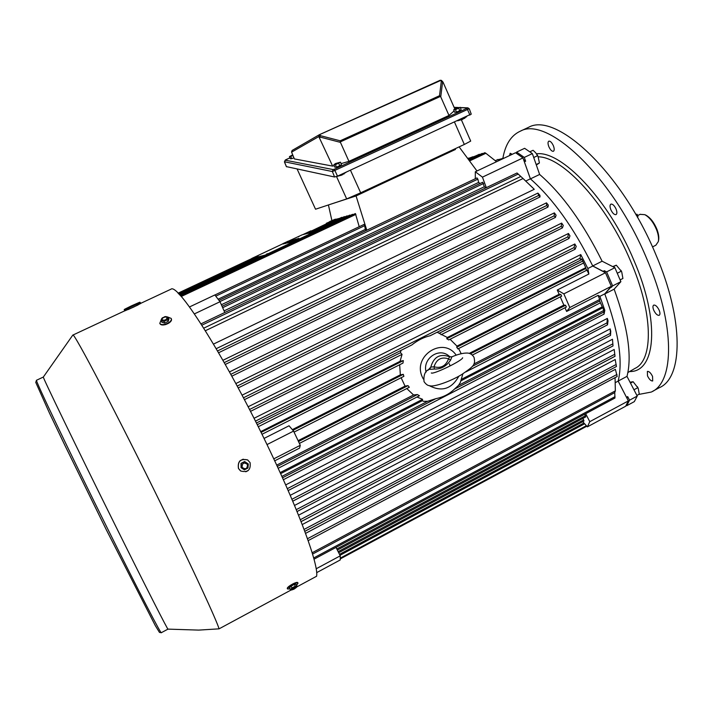 <?xml version="1.0" encoding="UTF-8"?>
<svg xmlns="http://www.w3.org/2000/svg" width="713" height="713" viewBox="0 0 713 713"><rect width="100%" height="100%" fill="white"/><g stroke="black" fill="none" stroke-linecap="round" stroke-linejoin="round"><path stroke-width="1.07" d="M451.882 356.821L450.598 360.11C446.347 366.295 440.946 369.263 434.386 369.04L434.03 366.785C441.035 368.621 445.866 365.965 448.522 358.817L450.598 360.11M424.021 381.598C423.451 375.011 425.135 370.947 429.048 369.396L434.386 369.04M449.564 356.491L448.575 355.68C438.459 347.267 422.239 359.022 426.116 372.07M427.925 370.332L430.795 367.097C433.745 356.794 440.01 353.345 449.618 356.758L448.575 355.68M452.069 356.839L449.618 356.758L448.522 358.817C441.32 356.589 436.49 359.245 434.03 366.785L430.795 367.097L429.681 369.156M257.411 255.994L258.159 255.682L257.411 255.994M266.653 254.015L267.437 253.685L266.653 254.015M308.987 234.131L309.79 233.793L308.987 234.131M298.23 236.841L298.997 236.52L298.23 236.841M298.872 238.4L299.068 238.837L297.669 239.568L292.535 241.841L292.072 241.466L298.399 238.499L292.072 241.466M290.503 242.055L289.104 242.652L288.908 242.224L293.809 239.924M287.99 242.821L287.107 242.661L293.613 239.773M289.032 242.5L287.838 242.482L290.111 241.422M287.241 242.946L285.628 243.035L291.653 240.531M285.726 243.249L283.881 243.436L290.833 240.513M284.006 243.703L282.829 243.686L287.633 241.44M282.874 243.775L251.76 258.454L265.102 255.12L315.28 231.458L302.276 234.773L289.407 240.709M251.956 258.872L251.76 258.454L251.992 258.872L262.723 256.653L315.413 231.894M292.196 241.734L290.717 242.313L290.423 241.885L297.214 238.766L290.423 241.885M287.606 241.395L289.496 240.807M289.442 240.7L283.07 243.632L283.266 244.051M290.77 240.37L285.227 242.857L284.808 243.686M284.612 243.258L283.881 243.436M291.59 240.406L285.717 243.035L285.913 243.454M290.066 241.333L287.357 242.598L287.553 243.026M293.569 239.684L288.088 242.429L288.284 242.857M293.783 239.88L295.743 239.31M295.681 239.167L289.157 242.17L289.362 242.598M295.993 239.301L291.59 241.351L296.011 239.345M296.225 239.577L297.695 238.935L296.225 239.577M553.306 145.568C554.473 148.598 554.5 150.505 553.404 151.299C551.942 151.512 550.445 150.042 548.93 146.896C547.762 143.874 547.727 141.958 548.823 141.156C550.284 140.942 551.782 142.413 553.306 145.568M616.023 208.954C617.164 211.93 617.155 213.811 615.996 214.613C614.285 214.88 612.574 213.267 610.881 209.8C609.74 206.823 609.749 204.934 610.907 204.123C612.61 203.865 614.321 205.469 616.023 208.954M659.177 310.226C660.22 312.9 660.22 314.602 659.177 315.315C657.359 315.565 655.541 313.854 653.723 310.191C652.68 307.517 652.68 305.824 653.723 305.102C655.532 304.852 657.35 306.563 659.177 310.226M652.573 376.464L652.689 380.956C651.005 381.125 649.276 379.45 647.502 375.903L647.377 371.402C649.062 371.223 650.791 372.908 652.573 376.464M603.127 271.51L604.276 270.682L606.611 271.894L612.627 285.895L611.415 287.268L611.112 286.519M611.415 287.268L610.096 287.695M502.897 158.152C505.374 144.32 511.194 135.327 520.356 131.165C547.424 115.613 612.877 176.833 646.949 259.167C675.434 325.173 674.65 382.596 651.147 392.088L638.705 394.441M526.916 128.09L528.618 127.288C556.14 111.54 621.95 172.403 655.862 254.63C684.23 320.529 683.054 378.059 659.204 387.747L652.725 391.241M531.693 186.797L532.691 187.742M626.504 397.319L618.153 381.072C623.117 361.028 618.661 331.991 604.802 293.952L614.143 289.166L620.88 281.68L614.882 267.696L606.611 271.894M620.88 281.68L612.627 285.895M604.802 293.952L610.176 287.9M603.038 271.314L592.726 265.949C573.724 227.723 552.958 198.695 530.427 178.874L524.313 161.726M626.531 397.221L627.69 396.606L629.552 400.198L626.727 405.724L626.264 405.225M626.727 405.724L634.329 401.624L637.226 396.071L629.552 400.198M637.226 396.071L626.994 376.366L618.153 381.072M614.882 267.696L602.12 261.216L592.726 265.949M516.577 153.402L516.622 152.092L524.296 157.421L525.641 161.236L524.429 161.815M530.427 178.874L539.634 174.453L532.353 153.598L524.625 148.313L516.622 152.092M532.353 153.598L524.296 157.421M496.551 160.122L504.385 158.019M539.634 174.453C562.325 194.141 583.154 223.053 602.12 261.216M614.143 289.166C627.895 327.169 632.181 356.242 626.994 376.366M509.581 155.559L510.187 153.277L512.255 154.293M525.641 161.236L523.592 159.685M605.141 272.571L604.276 270.682M627.003 398.291L627.69 396.606M459.733 120.212L462.247 119.499M455.117 108.768L460.241 107.315L455.536 109.677L453.682 109.855L455.117 108.768M458.824 108.403L459.698 110.782L461.115 109.695L460.241 107.315M459.698 110.782L456.409 112.057L455.536 109.677M456.409 112.057L454.555 112.235L453.682 109.855M456.454 108.902L458.111 108.385L457.47 108.447L458.459 107.904L457.22 108.394M350.448 170.184L360.68 192.795L346.678 198.909L336.527 176.557M346.678 198.909L315.538 209.221L297.116 169.026M461.454 119.998L470.705 141.094L464.323 144.463L454.555 122.226M464.323 144.463L360.68 192.795M455.152 148.741L455.473 149.463L358.327 194.774L349.227 197.795M346.518 171.993L341.474 175.184L336.679 176.494M344.129 173.954L343.835 173.232M466.685 116.638L462.38 119.454L462.122 118.741M462.38 119.454L457.648 120.8M357.962 193.981L358.327 194.774M293.025 155.657L289.451 156.593L292.704 154.873M293.908 157.814L291.67 158.687L290.788 156.53M291.67 158.687L290.334 158.749L289.451 156.593M292.482 155.532L291.965 155.372M291.938 155.719L292.856 155.514M471.061 114.133L337.499 176.156L334.575 176.993L286.43 166.628M454.083 110.943L448.985 115.453L348.942 161.343L341.072 163.642M334.192 165.648L332.641 166.102L294.362 158.919L291.528 151.994L292.125 150.443L319.281 134.757L318.791 136.584L291.59 152.154M448.985 115.453L440.536 96.389L340.235 141.923L348.942 161.343M340.235 141.923L340.172 140.8L439.529 95.72L441.32 81.211L443.067 82.209L454.823 108.991M332.641 166.102L318.791 136.584L319.879 134.917L320.511 135.693L340.172 140.8M340.351 142.35L319.674 136.967L319.807 137.841M439.529 95.72L440.536 96.389M319.674 136.967L320.511 135.693M341.01 175.389L342.855 174.542M335.556 163.527L340.484 162.181L335.44 164.703L333.836 164.756L335.556 163.527M338.773 163.42L339.736 165.826L341.447 164.587L340.484 162.181M339.736 165.826L336.402 167.109L335.44 164.703M336.402 167.109L334.798 167.154L333.836 164.756M337.222 163.58L336.607 163.375M336.643 163.794L338.203 163.322L338.737 162.751L337.472 163.25M241.368 463.628L241.047 467.666L244.354 469.858L247.972 468.013L248.293 463.976L244.996 461.783L241.012 463.37L241.047 467.666M247.5 464.511C244.024 461.971 242.215 462.897 242.064 467.282C245.53 469.822 247.349 468.904 247.5 464.511M240.326 470.732L238.436 468.441C237.491 461.258 240.531 458.414 247.545 459.894L247.946 460.152M238.516 468.512C237.581 461.32 240.62 458.477 247.643 459.956L250.085 462.612C250.949 469.983 247.821 472.772 240.691 470.999L238.516 468.512M248.293 463.976L244.63 461.534L241.012 463.37M637.529 217.483L637.948 216.44L637.119 214.328L635.684 214.256M640.096 214.346L644.802 214.666C649.525 217.305 653.438 222.313 656.557 229.702C658.357 234.443 658.946 238.4 658.322 241.582L655.871 245.21L652.493 246.921M645.497 214.978L645.907 215.166C650.327 217.643 653.999 222.34 656.914 229.256C658.598 233.686 659.151 237.402 658.571 240.388L658.366 241.368M636.263 215.255L637.119 214.328M169.133 322.953L165.585 324.629M248.017 470.687L245.762 471.792M43.368 377.008L43.341 377.043C41.702 375.305 77.093 448.477 115.328 525.454C146.227 587.726 168.624 631.656 168.018 629.124L198.686 630.105L219.069 628.839L291.1 589.999M72.744 335.19L72.886 335.074C73.43 331.224 117.698 415.554 162.511 507.112C193.883 571.06 216.743 620.595 219.069 628.839M128.144 309.576L138.072 304.95M239.924 460.839L243.204 459.163M296.849 586.897L316.608 576.238C318.791 565.73 300.574 514.991 270.566 452.051C227.964 361.847 177.974 282.455 170.968 289.193L170.469 289.425M290.343 585.346L294.335 583.189M329.709 221.538L335.342 219.167L329.709 221.538M326.34 223.285L326.527 223.704L332.178 221.324L335.342 219.167M331.884 220.941L326.75 223.098L331.884 220.941M423.308 379.022L422.542 377.489C411.766 356.268 443.085 335.778 456.213 355.199M458.611 348.532L461.204 353.728M457.889 348.889L456.721 347.222L456.98 346.117L559.126 294.3L560.81 294.398L561.639 296.198L457.889 348.889M450.09 339.281L456.98 346.117M448.78 339.941L586.434 270.405L448.78 339.941L446.721 338.711L447.327 337.49L585.73 267.669L586.434 270.405L586.924 270.013L588.885 274.015L557.263 290.022L559.126 294.3M437.14 332.24L447.327 337.49M580.89 260.013L430.18 335.734C423.745 337.222 417.622 340.297 411.82 344.958L256.377 423.032L411.82 344.958M260.673 431.65L400.082 361.322L402.061 354.352L400.456 352.721L401.009 350.386M400.082 361.322L403.335 360.6L402.979 363.077L261.974 434.297L402.988 363.069M292.33 429.636L400.358 374.842L399.654 364.753M400.358 374.842L403.3 374.334L403.87 376.339L294.059 432.105L403.87 376.339M298.114 440.661L405.037 386.116L401.116 377.738M274.701 460.83L299.585 448.103L300.28 445.304L293.578 431.098L289.05 425.777L264.015 438.45M300.28 445.304L273.774 458.851M585.73 267.669L582.156 259.826L581.38 258.819L580.917 260.013L579.972 258.275L580.747 254.568L254.006 418.317M280.138 472.612L422.568 399.316L422.346 400.697L423.584 401.348L427.657 401.276L435.982 398.629C443.361 397.141 449.52 393.959 454.475 389.093L458.53 385.368L460.375 382.391L461.195 379.441L602.244 306.857L603.305 308.765L604.08 314.112L604.811 310.28L599.883 296.358L604.767 293.863C618.67 331.973 623.126 361.063 618.144 381.116L615.194 382.685M311.323 231.128L313.328 230.192M305.119 234.042L335.466 219.444M458.842 376.188C451.659 389.031 441.757 392.168 429.155 385.599M449.359 363.808L450.019 365.787M299.389 443.397L409.307 387.266L408.023 385.626L405.037 386.116M470.393 353.808L565.543 305.253L566.372 307.045L472.336 355.065M469.225 353.381L563.849 305.111L565.543 305.253M560.266 296.902L563.849 305.111M276.697 465.126L413.54 394.957L406.784 388.558M473.887 364.013L599.669 299.522L598.1 295.342L599.883 296.358M564.999 307.749L566.612 311.456L598.1 295.342M422.568 399.316L416.936 397.034M462.88 373.835L461.195 379.441M602.244 306.857L599.669 301.02L599.669 299.522M419.476 395.733L278.159 468.307L419.476 395.733L417.355 394.565L413.54 394.957M441.035 334.736L583.35 263.124M258.231 426.739L402.061 354.352M467.559 158.286L469.011 158.099M467.826 158.651L472.969 156.735M476.596 155.541L468.093 159.026M479.876 154.516L479.261 154.284L468.379 159.4M482.817 153.651L482.229 153.411L468.664 159.783M469.528 160.96L485.865 153.277L496.551 161.717M485.865 153.277L484.858 152.698L468.949 160.175M305.547 533.377L615.399 369.325L617.182 376.509L308.15 540.623L617.182 376.509M302.214 524.563L615.212 359.512L616.433 366.509L304.79 531.328M298.515 515.214L614.187 349.468L615.016 356.313L614.187 349.468M294.505 505.455L612.485 339.254L613.02 345.948L612.485 339.254M290.218 495.339L610.176 328.889L610.756 331.278L610.506 335.44L610.176 328.889M285.663 484.929L607.342 318.417L608.037 320.823L607.521 324.816L606.995 322.882L607.342 318.417M338.14 551.648L583.68 419.886L583.956 421.026L338.675 552.718M583.68 419.886L582.771 418.486M337.356 550.08L585.828 416.847L584.615 414.271M312.16 552.762L615.346 390.858L615.061 377.632M615.346 390.858L614.74 392.613L614.954 398.023L314.014 559.188M216.226 348.675L537.896 193.089L539.928 195.3L540.017 196.957L538.645 195.451L537.896 193.089M222.937 360.288L546.47 202.849L548.333 205.121L547.976 207.073L546.675 205.531L546.47 202.849M229.47 371.919L554.349 212.875L556.078 215.201L555.427 217.403L554.188 215.825L554.349 212.875M235.843 383.567L561.666 223.098L563.27 225.468L562.414 227.893L561.247 226.279L561.666 223.098M242.055 395.189L568.475 233.481L569.972 235.878L568.974 238.525L567.878 236.859L568.475 233.481M248.106 406.784L574.83 243.989L576.22 246.404L575.141 249.238L574.117 247.536L574.83 243.989M580.747 254.568L587.86 268.525L592.77 266.038C573.742 227.732 552.94 198.66 530.374 178.829L522.959 157.903L515.544 152.742L475.313 171.771L475.313 178.731M525.731 181.057L530.374 178.829M213.508 344.085L534.26 189.302L529.839 184.997M587.86 268.525L588.885 274.015M222.046 306.287L482.701 182.243L484.332 186.753L485.82 187.893M224.087 310.886L484.332 186.753M221.36 304.745L478.628 182.412L480.063 183.499M219.916 301.59L477.87 179.123L478.628 182.412M477.87 179.123L477.006 177.929L218.989 300.333M218.133 299.193L365.288 229.426L366.152 230.522M205.371 330.734L523.057 178.526L517.023 172.992L201.004 323.854M523.057 178.526L534.26 189.302M604.767 293.863L611.299 286.305L605.471 272.749L592.77 266.038M582.762 421.668L587.396 426.846L625.631 406.258L628.358 400.92L618.144 381.116M336.91 219.043L335.422 219.337M339.495 218.401L337.338 218.927M342.097 217.688L341.794 217.322L307.446 233.454M344.736 216.957L344.424 216.592L309.807 232.848M312.214 232.233L347.106 215.843L347.418 216.217M314.665 231.6L349.825 215.085L350.145 215.469M315.431 231.796L352.596 214.319L352.917 214.702M359.218 226.725L355.404 213.535L180.505 295.726M203.758 328.158L520.766 176.476M215.798 296.136L364.708 225.664L365.288 229.426M364.708 225.664L364.111 224.408L214.889 294.986M312.561 554.081L614.74 392.613M224.8 312.499L220.023 301.733L214.863 294.95L189.489 306.955M220.023 301.733L194.399 313.898M293.578 431.098L266.992 444.591M316.171 568.778L340.244 555.837L340.279 559.928L316.661 572.646M340.244 555.837L336.01 547.406M486.302 187.662L482.451 177.136L475.313 171.771M482.451 177.136L522.959 157.903M566.612 311.456L569.803 307.517L563.858 293.872L557.263 290.022M563.858 293.872L605.471 272.749M569.803 307.517L611.299 286.305M587.396 426.846L589.776 421.668L628.358 400.92M589.776 421.668L585.676 413.7M329.486 204.604L356.063 195.95L455.349 149.195M366.785 230.219L356.063 195.95M476.961 170.986L459.662 147.627M331.884 220.54L328.452 205.086M315.431 231.787L316.189 231.431L315.36 231.636M333.274 220.272L328.533 222.447M331.848 220.959L330.761 221.458M330.689 221.306L328.577 222.296M331.83 220.914L333.203 220.13M332.205 220.575L329.076 222.046M332.205 220.558L329.165 221.984M329.656 221.698L331.206 221.003L329.664 221.725M536.176 164.534L539.385 163.001L536.336 165.015M529.884 151.798L533.083 150.283L535.713 152.805L538.083 156.566L539.393 162.84M533.725 157.528L537.575 155.692M296.055 587.753L297.054 586.086L295.298 586.148L291.982 587.931L290.449 589.651L292.089 589.874M296.51 587.04C294.727 587.013 293.079 587.904 291.546 589.713C293.328 589.74 294.977 588.849 296.51 587.04M287.401 588.742L287.286 588.519C286.724 586.799 297.205 580.997 297.802 582.699L297.847 582.833M290.066 588.947L287.517 588.956C286.956 587.227 297.437 581.425 298.034 583.127L296.599 585.248M297.054 586.086L296.109 584.33L294.344 584.384L291.029 586.166L289.496 587.886L290.449 589.651M291.982 587.931L291.029 586.166M295.298 586.148L294.344 584.384M617.333 273.222L621.29 271.207L621.745 271.983L622.904 278.471L620.141 279.888M613.127 266.805L616.317 265.183L621.29 271.207M612.734 266.6L616.317 265.183M161.967 318.363L161.245 320.716L164.017 321.42L167.51 319.763L168.223 317.41L165.888 316.554L161.967 318.363M167.163 317.356C164.275 316.483 162.528 317.312 161.922 319.834C164.81 320.707 166.557 319.879 167.163 317.356M171.236 318.604L171.334 318.809C173.161 322.454 161.994 327.32 159.997 323.738L159.765 323.23M167.279 316.866L171.173 318.408C173.001 322.053 161.824 326.928 159.828 323.337L161.432 319.183M161.245 320.716L161.922 322.347L164.694 323.06L168.188 321.403L168.901 319.05L168.223 317.41M164.017 321.42L164.694 323.06M167.51 319.763L168.188 321.403M636.887 395.412L639.276 394.129L638.26 388.442L637.814 387.703L633.955 389.77M630.506 383.122L633.126 381.722L637.814 387.703M630.025 382.195L633.126 381.722M124.365 309.995L124.784 310.868L133.491 307.16L140.737 303.453L140.318 302.588C139.071 302.383 142.778 300.868 131.468 305.85C122.262 310.36 122.716 310.36 132.814 305.841C141.985 301.349 141.539 301.349 131.468 305.85C120.283 311.403 125.711 308.631 124.365 309.995L140.318 302.588M536.533 153.821C561.211 150.238 608.599 199.595 633.821 260.165C660.505 321.572 655.737 372.373 629.588 371.535M538.19 156.833C562.878 156.673 606.897 204.355 630.666 261.288C653.34 313.595 653.554 360.056 634.944 368.425L627.903 372.516M341.179 174.453L341.474 175.184M464.698 118.385L464.439 117.672M469.101 108.741L332.383 171.539L284.434 161.771M469.965 115.123L466.935 108.349L467.371 107.957L460.384 107.699M337.499 176.156L334.308 169.231L466.935 108.349M334.575 176.993L332.383 171.539L333.131 169.569L334.308 169.231M286.492 166.771L284.487 161.922L285.155 160.175L333.131 169.569M458.103 107.618L454.154 107.467M285.619 159.819L289.959 157.84L285.155 160.175M286.412 166.717L284.407 161.869L285.699 159.783M467.371 107.957L467.986 107.85M441.32 81.211L440.634 80.489L319.281 134.757L440.144 80.266L441.4 80.373M441.775 80.587L440.171 80.257L442.648 81.505L440.768 96.754M36.577 380.234L36.515 380.261C34.358 378.487 69.437 452.024 107.877 529.242C138.946 591.728 161.717 635.568 161.334 632.681L167.983 629.133M461.008 380.787L602.886 307.74M280.619 473.673L422.346 400.697M302.829 234.63L310.984 230.798M340.342 558.11L586.371 425.706M298.506 441.516L408.023 385.626M292.936 430.34L403.3 374.334M456.721 347.222L560.81 294.398M282.491 477.817L435.982 398.629M283.346 479.715L604.063 314.103M454.475 389.093L603.492 312.205M458.53 385.368L603.697 310.52M281.876 476.444L427.657 401.276M465.856 371.892L600.301 302.856L465.776 371.954M277.295 466.427L417.355 394.565M472.363 366.339L599.669 301.02M261.047 432.408L403.335 360.6M446.721 338.711L585.56 268.641M257.233 424.725L400.456 352.721M439.502 333.087L582.717 261.083M255.432 421.151L579.972 258.275M336.812 549.01L585.551 415.697M222.67 307.695L483.574 183.455M181.209 296.519L355.894 214.39M201.859 325.181L518.208 174.061M218.606 352.748L540.008 196.957L218.606 352.757M217.554 350.948L538.645 195.451M225.29 364.441L547.967 207.082L225.29 364.45M224.256 362.614L546.675 205.531M231.814 376.179L555.409 217.412L231.814 376.179M230.798 374.334L554.188 215.825M562.405 227.902L238.187 387.934L562.388 227.91M237.188 386.072L561.247 226.279M244.407 399.663L568.956 238.525L244.407 399.672M243.427 397.801L567.878 236.859M250.468 411.374L575.115 249.238L250.477 411.383M249.505 409.503L574.117 247.536M288.141 490.562L607.494 324.807M287.312 488.663L606.995 322.882M292.713 501.186L610.488 335.422L292.722 501.203M291.902 499.287L610.061 333.479M296.251 509.652L612.636 343.96M297.027 511.551L613.011 345.93L297.036 511.569M300.316 519.715L614.704 354.299M301.064 521.613L615.007 356.286M339.486 554.331L583.947 422.987M313.675 557.976L615.034 396.669M304.077 529.42L616.184 364.477M307.481 538.716L616.995 374.45M429.939 385.751C433.049 387.195 449.261 382.106 461.623 374.592C474.02 366.019 475.642 364.896 474.02 357.311C472.3 354.53 470.045 353.104 467.282 353.042C463.2 352.962 458.076 354.218 451.89 356.821L449.983 356.839M462.452 358.024L462.657 357.766C462.532 360.555 433.531 374.673 431.303 372.997L431.73 372.997M429.262 385.617C427.64 385.564 425.902 384.236 424.039 381.642M520.356 131.165L528.618 127.288M495.285 160.719L497.959 159.454M471.266 114.214L469.306 108.822L467.88 107.841L460.34 107.565M458.45 107.494L454.092 107.333M319.486 134.641L440.171 80.257M637.609 215.584L640.31 214.239M645.907 215.166L644.802 214.666M161.272 632.716L159.462 632.404L155.309 625.622L106.29 529.732L65.141 445.875L49.455 413.05L35.757 382.391L36.515 380.261L43.341 377.034L72.815 335.083M72.886 335.074L124.757 310.815M140.684 303.364L170.968 289.193M340.333 558.876L586.817 426.196M299.398 443.406L409.307 387.266M472.345 355.074L566.372 307.045M457.88 348.907L561.639 296.198M283.355 479.724L604.08 314.112M430.18 335.734L580.917 260.013M533.208 188.25L532.112 187.198M178.045 293.177L251.814 258.569M178.393 293.515L252.384 258.792M178.74 293.863L254.3 258.4M179.088 294.219L256.243 257.99M179.435 294.585L258.222 257.589M179.792 294.959L260.236 257.17M180.148 295.342L262.286 256.742M288.15 490.58L607.512 324.825M301.073 521.64L615.016 356.313M339.976 555.302L584.651 423.78M304.799 531.354L616.433 366.509M537.237 154.855L538.083 156.566M291.733 590.016L296.563 587.298M620.925 270.325L621.745 271.983M161.753 318.47L162.68 317.641M165.888 316.554L164.373 316.822M637.395 386.704L638.26 388.442"/></g></svg>
